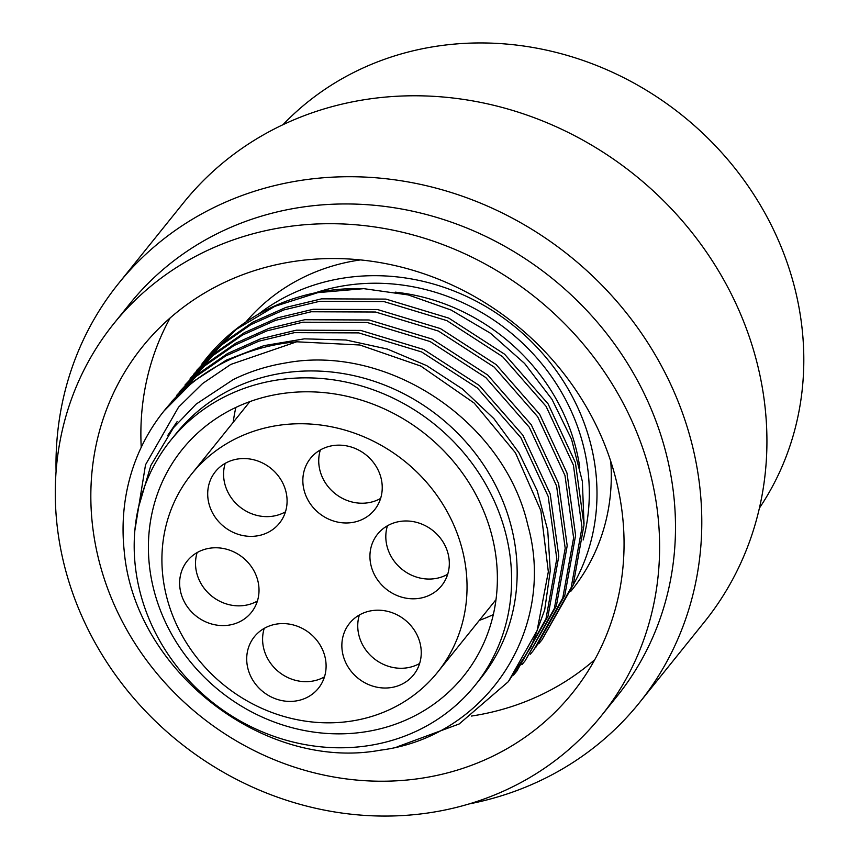 <?xml version="1.0" encoding="UTF-8"?>
<svg xmlns="http://www.w3.org/2000/svg" width="859" height="859" viewBox="0 0 859 859"><rect width="100%" height="100%" fill="white"/><g stroke="black" fill="none" stroke-linecap="round" stroke-linejoin="round"><path stroke-width="1.29" d="M282.965 124.716A306.695 279.304 38.8 0 1 439.604 45.795A306.695 279.304 38.8 0 1 748.006 185.888A306.695 279.304 38.8 0 1 759.399 508.109M183.579 202.703A334.301 304.44 38.8 0 1 369.939 98.882A334.301 304.44 -141.2 0 1 713.238 262.306A334.301 304.44 -141.2 0 1 704.477 621.873L639.343 702.812A334.301 304.44 -141.2 0 0 648.105 343.246A334.301 304.44 -141.2 0 0 304.805 179.821A334.301 304.44 38.8 0 0 118.445 283.642L183.579 202.703M469.089 803.938A334.301 304.44 -141.2 0 0 639.343 702.812M56.082 471.58A334.301 304.44 38.8 0 1 118.445 283.642M129.612 304.011A312.837 284.887 38.8 0 1 304 206.858A312.837 284.887 -141.2 0 1 625.255 359.792A312.837 284.887 -141.2 0 1 617.052 696.262L601.16 716.009A312.837 284.887 -141.2 0 0 609.375 379.528A312.837 284.887 -141.2 0 0 288.119 226.604A312.837 284.887 38.8 0 0 113.721 323.757L129.612 304.011M113.721 323.757A312.837 284.887 38.8 0 0 105.517 660.227A312.837 284.887 38.8 0 0 426.773 813.162A312.837 284.887 -141.2 0 0 601.16 716.009M418.623 778.662A276.029 251.376 38.8 0 1 135.164 643.724A276.029 251.376 38.8 0 1 142.401 346.832A276.029 251.376 38.8 0 1 296.269 261.104A276.029 251.376 -141.2 0 1 579.728 396.042A276.029 251.376 -141.2 0 1 572.491 692.934A276.029 251.376 -141.2 0 1 418.623 778.662M141.23 447.303A276.029 251.376 38.8 0 1 170.146 317.927M471.516 716.052A276.029 251.376 -141.2 0 0 594.782 659.648M570.827 591.293L571.879 589.983A211.013 192.158 -141.2 0 0 610.749 461.326M360.458 259.912A211.013 192.158 -141.2 0 0 245.953 321.953M573.34 584.592A211.013 192.158 -141.2 0 0 554.463 368.232A211.013 192.158 -141.2 0 0 346.424 277.64A211.013 192.158 38.8 0 0 258.366 314.211M185.018 384.982L213.032 355.486L242.453 335.074L275.503 320.353L311.183 311.763L375.512 312.01L438.423 331.059L494.183 367.104L537.691 416.798L564.986 475.521L573.608 537.82L562.795 597.939L533.579 650.306L530.314 654.236M193.415 374.535L221.439 345.039L250.86 324.638L283.91 309.906L319.58 301.326L383.919 301.573L446.83 320.611L502.59 356.668L546.088 406.35L573.393 465.073L582.005 527.383L571.192 587.502L541.975 639.858L538.711 643.799M584.023 523.818L582.348 481.341L571.525 439.217L551.983 399.317L524.57 363.443L490.446 333.228L451.115 310.035L408.272 294.938L363.797 288.656L317.894 292.629L274.794 306.352L236.547 329.19L204.968 360.071L201.822 364.087M535.565 647.826L564.793 595.459L575.605 535.34L566.983 473.041L539.688 414.317L496.18 364.624L440.42 328.578L377.509 309.53L313.181 309.283L277.5 317.873L244.45 332.594L215.029 353.006L190.161 378.475M296.699 341.796A218.981 199.428 -141.2 0 0 163.962 411.021L192.878 381.804L226.304 360.146L263.949 345.64L304.376 338.843L346.037 340.003L387.345 349.055L426.73 365.644L462.679 389.116L493.818 418.558L518.976 452.822L537.176 490.596L547.741 530.39L550.275 570.677L544.692 609.901L531.206 646.537L508.356 681.638L537.143 630.485L548.332 571.783L540.891 510.751L515.454 452.822L474.232 403.118L420.803 366.074L359.846 344.996L296.699 341.796L230.781 364.42L202.574 383.543L178.565 407.145L145.525 464.762L134.863 530.443M508.367 681.638L459.178 723.976L396.976 746.922M168.203 405.867L196.228 376.371L225.649 355.959L258.699 341.238L294.369 332.658L358.708 332.895L421.619 351.943L477.379 387.989L520.876 437.682L548.182 496.405L556.793 558.715L545.98 618.834L516.764 671.19L513.499 675.131M176.61 395.419L204.625 365.923L234.045 345.522L267.106 330.801L302.776 322.211L367.104 322.458L430.026 341.506L485.775 377.552L529.284 427.245L556.578 485.958L565.201 548.267L554.388 608.387L525.171 660.743L521.907 664.683M163.962 411.021A218.981 199.428 -141.2 0 0 124.158 550.501C134.337 671.609 265.055 771.575 380.419 750.175C486.838 736.732 556.804 628.294 527.823 525.139C504.201 421.039 387.484 343.611 285.446 362.992C266.956 366.009 249.518 371.56 233.165 379.635L196.142 404.117L173.497 427.718L150.851 465.471L138.32 508.002M170.683 440.334L176.245 433.43A195.369 177.92 38.8 0 1 285.156 372.752A195.369 177.92 -141.2 0 1 485.786 468.262A195.369 177.92 -141.2 0 1 480.653 678.395L475.102 685.299A195.369 177.92 -141.2 0 0 480.224 475.167A195.369 177.92 -141.2 0 0 279.594 379.667A195.369 177.92 38.8 0 0 170.683 440.334A195.369 177.92 38.8 0 0 165.562 650.467A195.369 177.92 38.8 0 0 366.192 745.977A195.369 177.92 -141.2 0 0 475.102 685.299M167.816 435.33L177.115 421.64M516.764 671.19L547.978 616.354L558.79 556.235L550.179 493.925L522.873 435.202L479.365 385.508L423.616 349.463L360.705 330.414L296.366 330.178L260.696 338.757L227.646 353.478L198.225 373.89L171.36 401.84M153.063 586.729A180.648 164.509 38.8 0 1 182.151 449.568A180.648 164.509 38.8 0 1 357.634 399.016A180.648 164.509 38.8 0 1 492.722 538.915A180.648 164.509 38.8 0 1 463.624 676.076A180.648 164.509 38.8 0 1 288.152 726.628A180.648 164.509 38.8 0 1 153.063 586.729M233.186 422.349A180.648 164.509 38.8 0 1 235.871 407.413M479.301 620.391A180.648 164.509 -141.2 0 0 493.313 614.582M165.98 594.181A157.949 143.84 -141.2 0 0 284.093 716.513A157.949 143.84 -141.2 0 0 437.532 672.307A157.949 143.84 -141.2 0 0 462.969 552.38A157.949 143.84 38.8 0 0 344.846 430.058A157.949 143.84 38.8 0 0 191.417 474.254A157.949 143.84 38.8 0 0 165.98 594.181M228.43 625.202A41.092 37.431 38.8 0 1 186.231 605.112A41.092 37.431 38.8 0 1 187.305 560.916A41.092 37.431 38.8 0 1 210.219 548.149A41.092 37.431 38.8 0 1 252.417 568.239A41.092 37.431 38.8 0 1 251.343 612.446A41.092 37.431 38.8 0 1 228.43 625.202M256.497 535.984A41.092 37.431 38.8 0 1 214.299 515.894A41.092 37.431 38.8 0 1 215.373 471.688A41.092 37.431 38.8 0 1 238.287 458.931A41.092 37.431 38.8 0 1 280.485 479.021A41.092 37.431 38.8 0 1 279.411 523.228A41.092 37.431 38.8 0 1 256.497 535.984M351.653 522.594A41.092 37.431 38.8 0 1 309.444 502.504A41.092 37.431 38.8 0 1 310.518 458.298A41.092 37.431 38.8 0 1 333.432 445.531A41.092 37.431 38.8 0 1 375.641 465.621A41.092 37.431 38.8 0 1 374.556 509.827A41.092 37.431 38.8 0 1 351.653 522.594M418.73 598.422A41.092 37.431 38.8 0 1 376.521 578.322A41.092 37.431 38.8 0 1 377.606 534.126A41.092 37.431 38.8 0 1 400.519 521.359A41.092 37.431 38.8 0 1 442.718 541.449A41.092 37.431 38.8 0 1 441.644 585.655A41.092 37.431 38.8 0 1 418.73 598.422M390.662 687.64A41.092 37.431 38.8 0 1 348.453 667.55A41.092 37.431 38.8 0 1 349.538 623.344A41.092 37.431 38.8 0 1 372.452 610.577A41.092 37.431 38.8 0 1 414.65 630.667A41.092 37.431 38.8 0 1 413.576 674.873A41.092 37.431 38.8 0 1 390.662 687.64M295.517 701.03A41.092 37.431 38.8 0 1 253.308 680.94A41.092 37.431 38.8 0 1 254.382 636.734A41.092 37.431 38.8 0 1 277.296 623.967A41.092 37.431 38.8 0 1 319.505 644.067A41.092 37.431 38.8 0 1 318.421 688.263A41.092 37.431 38.8 0 1 295.517 701.03M257.389 601.053A41.092 37.431 38.8 0 1 244.321 605.466A41.092 37.431 38.8 0 1 197.141 552.562M285.456 511.835A41.092 37.431 38.8 0 1 272.389 516.248A41.092 37.431 38.8 0 1 225.208 463.345M380.612 498.435A41.092 37.431 38.8 0 1 367.534 502.848A41.092 37.431 38.8 0 1 320.353 449.944M447.689 574.263A41.092 37.431 38.8 0 1 434.611 578.676A41.092 37.431 38.8 0 1 387.441 525.772M419.622 663.481A41.092 37.431 38.8 0 1 406.554 667.894A41.092 37.431 38.8 0 1 359.373 614.99M324.477 676.871A41.092 37.431 38.8 0 1 311.398 681.284A41.092 37.431 38.8 0 1 264.218 628.391M363.797 288.656A218.981 199.428 -141.2 0 0 206.139 358.611L204.968 360.061M541.975 639.858L573.189 585.022L584.002 524.903L575.39 462.593L548.085 403.87L504.577 354.187L448.827 318.131L385.916 299.093L321.577 298.846L285.907 307.425L252.847 322.157L223.437 342.558L196.571 370.508M525.171 660.754L556.385 605.906L567.198 545.787L558.575 483.477L531.281 424.765L487.772 375.072L432.023 339.026L369.102 319.978L304.773 319.731L269.103 328.321L236.042 343.042L206.632 363.443L179.756 391.393M583.154 539.989A203.035 184.9 -141.2 0 0 348.196 285.113A203.035 184.9 -141.2 0 0 315.124 292.876M579.771 467.296A196.904 179.316 -141.2 0 0 395.194 292.146M495.997 599.646L437.532 672.307M249.883 401.604L191.417 474.254"/></g></svg>
